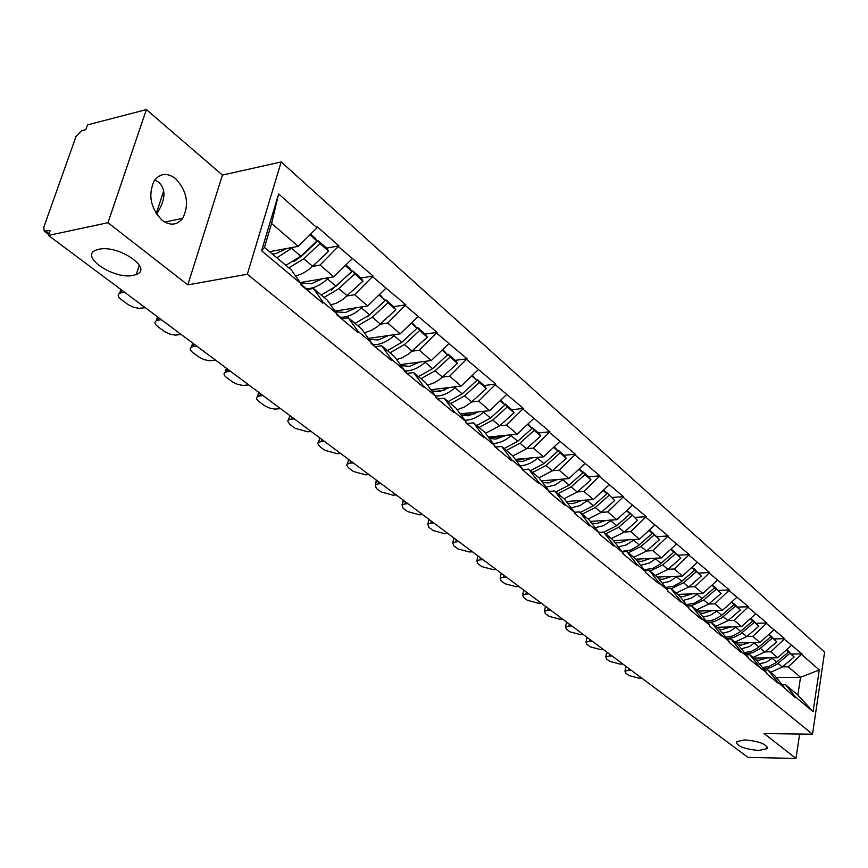 <?xml version="1.0" encoding="UTF-8"?>
<svg xmlns="http://www.w3.org/2000/svg" width="868" height="868" viewBox="0 0 868 868"><rect width="100%" height="100%" fill="white"/><g stroke="black" fill="none" stroke-linecap="round" stroke-linejoin="round"><path stroke-width="1.3" d="M133.238 275.373C113.968 279.919 78.662 255.995 96.391 249.962L98.865 249.268C118.384 244.516 153.549 268.679 136.233 274.516L133.238 275.373M758.697 750.462C744.136 749.073 736.704 746.154 736.4 741.684L744.755 739.872C759.359 741.25 766.845 744.158 767.214 748.628L758.697 750.462M154.743 180.034L158.931 182.421C166.309 189.647 165.528 200.204 156.555 214.092M175.618 178.645C187.13 191.21 189.506 204.436 182.725 218.345C177.072 225.365 170.171 225.984 162.045 220.201C150.555 208.19 147.918 195.094 154.146 180.902C159.994 173.133 167.155 172.385 175.618 178.645M146.399 109.574L107.957 222.707L187.824 284.888L222.425 175.097L146.399 109.574L87.494 124.916L85.823 129.625L81.635 130.699L76.058 136.417L43.769 227.308L44.225 231.159L50.181 230.476L48.424 235.434L747.999 757.406L795.989 758.426L799.645 734.035M222.425 175.097L281.189 161.947L824.6 652.128L812.524 734.198L247.337 274.223L281.189 161.947M269.59 251.698L298.256 246.338L271.597 223.467L278.617 193.955L261.583 250.765L300.946 283.662L300.664 284.639L322.798 303.127L323.07 302.162L313.424 288.48L306.925 289.576M278.617 193.955L317.026 227.774L317.297 226.83L338.9 245.861L326.628 248.118M312.447 266.422L320.075 265.065L338.9 245.861M338.639 246.805L373.088 275.991L360.925 278.053M347.124 295.945L354.632 294.719L373.088 275.991M372.839 276.914L405.79 304.798L393.725 306.675M380.292 324.176L387.681 323.07L405.79 304.798M405.551 305.71L437.081 332.379L425.136 334.082M412.04 351.204L419.309 350.205L437.081 332.379M436.854 333.279L467.06 358.788L455.223 360.35M442.463 377.113L449.613 376.213L467.06 358.788M466.843 359.678L495.802 384.123L484.084 385.533M457.1 409.729L464.554 406.983L471.639 401.949L478.68 401.146L495.802 384.123M495.606 385.001L523.393 408.437L511.784 409.707M485.494 433.316L499.621 425.819L506.576 425.081L523.393 408.437M523.198 409.295L549.9 431.787L538.399 432.937M526.529 448.713L533.364 448.072L549.9 431.787M549.715 432.644L575.375 454.246L563.994 455.266M552.395 470.749L559.122 470.174L575.375 454.246M575.202 455.082L599.886 475.838L588.612 476.76M577.274 491.95L583.904 491.44L599.886 475.838M599.712 476.662L623.484 496.626L612.32 497.451M601.22 512.359L607.763 511.914L623.484 496.626M623.322 497.44L646.215 516.666L635.17 517.382M624.298 532.03L630.754 531.639L646.215 516.666M646.052 517.458L668.132 535.968L657.195 536.608M646.551 550.996L652.92 550.659L668.132 535.968M667.98 536.76L689.268 554.609L678.45 555.151M668.024 569.289L674.295 569.007L689.268 554.609M689.127 555.379L709.677 572.587L698.968 573.054M688.747 586.952L694.942 586.714L709.677 572.587M709.547 573.357L729.391 589.958L718.78 590.359M708.765 604.019L714.885 603.824L729.391 589.958M729.261 590.717L748.444 606.743L737.941 607.079M728.122 620.522L734.154 620.36L748.444 606.743M748.325 607.502L766.867 622.985L756.473 623.246M746.838 636.472L752.795 636.352L766.867 622.985M766.748 623.723L784.694 638.696L774.408 638.902M764.947 651.911L770.827 651.825L784.694 638.696M784.585 639.423L801.956 653.897L791.768 654.049M782.469 666.863L788.285 666.808L801.956 653.897M801.848 654.624L819.251 669.944L813.088 711.651L795.413 696.885L785.507 684.7L782.133 684.722M323.07 302.162L336.958 313.76L336.686 314.715L357.822 332.368L358.083 331.413L371.352 342.502L371.092 343.446L391.305 360.318L391.544 359.374L404.228 369.974L403.989 370.907L423.324 387.052L423.551 386.13L435.693 396.275L435.465 397.186L453.975 412.647L454.203 411.736L465.834 421.457L465.617 422.358L483.357 437.179L483.574 436.279L494.727 445.599L494.521 446.488L511.545 460.713L511.751 459.823L522.449 468.774L522.254 469.653L538.605 483.302L538.8 482.434L549.086 491.028L548.891 491.896L564.601 505.002L564.786 504.156L574.67 512.413L574.497 513.27L589.611 525.878L589.773 525.031L599.289 532.985L599.126 533.831L613.665 545.961L613.828 545.137L622.985 552.786L622.823 553.621L636.83 565.307L636.993 564.493L645.814 571.86L645.662 572.685L659.159 583.947L659.311 583.144L667.817 590.251L667.676 591.054L680.686 601.925L680.837 601.133L689.04 607.991L688.899 608.783L701.463 619.275L701.604 618.483L709.525 625.112L709.395 625.893L721.525 636.016L721.655 635.246L729.315 641.647L729.185 642.418L740.903 652.204L741.033 651.434L748.433 657.619L748.314 658.378L766.921 673.069L766.802 673.818L777.761 682.975L777.88 682.226L795.305 697.622L795.413 696.885M300.198 282.588L333.779 276.816L320.075 265.065M313.424 288.48L327.258 300.1L336.958 313.76M333.779 276.816L352.191 258.74M335.07 311.102L367.728 305.948L354.632 294.719M358.083 331.413L348.318 317.775L341.884 318.762M348.318 317.775L361.544 328.874L371.352 342.502M367.728 305.948L385.804 288.328M368.412 338.422L400.213 333.822L387.681 323.07M391.544 359.374L381.681 345.779L375.312 346.668M381.681 345.779L394.332 356.39L404.228 369.974M400.213 333.822L417.953 316.636M400.322 364.614L431.309 360.513L419.309 350.205M423.551 386.13L413.613 372.578L407.309 373.381M413.613 372.578L425.721 382.745L435.693 396.275M431.309 360.513L448.734 343.728M430.886 389.743L461.125 386.086L449.613 376.213M454.203 411.736L444.199 398.238L437.96 398.976M444.199 398.238L455.809 407.993L465.834 421.457M461.125 386.086L478.235 369.703M460.192 413.873L489.715 410.629L478.68 401.146M483.574 436.279L473.516 422.857L467.342 423.508M473.516 422.857L484.659 432.199L494.727 445.599M489.715 410.629L506.532 394.614M488.315 437.071L517.176 434.184L506.576 425.081M511.751 459.823L501.661 446.467L495.541 447.053M501.661 446.467L512.348 455.45L522.449 468.774M517.176 434.184L533.69 418.539M515.332 459.367L543.552 456.818L533.364 448.072M538.8 482.434L528.677 469.154L522.634 469.675M528.677 469.154L538.963 477.78L552.341 470.792L566.305 458.347L560.077 452.922L558.07 450.101L557.582 450.535M543.552 456.818L559.795 441.519M549.086 491.028L538.963 477.78M541.296 480.839L568.931 478.594L559.122 470.174M564.786 504.156L554.652 490.952L548.999 491.386M554.652 490.952L564.536 499.241L574.67 512.413M568.931 478.594L584.891 463.62M566.283 501.509L593.343 499.534L583.904 491.44M589.773 525.031L579.64 511.914L574.562 512.272M579.64 511.914L589.155 519.899L599.289 532.985M593.343 499.534L609.054 484.886M590.338 521.429L616.855 519.715L607.763 511.914M613.828 545.137L603.694 532.106L598.833 532.399M603.694 532.106L612.851 539.798L622.985 552.786M616.855 519.715L632.305 505.36M613.513 540.645L639.521 539.158L630.754 531.639M636.993 564.493L626.859 551.549L622.215 551.798M626.859 551.549L635.691 558.959L645.814 571.86M639.521 539.158L654.722 525.097M635.864 559.187L661.373 557.907L652.92 550.659M659.311 583.144L649.188 570.298L644.74 570.493M649.188 570.298L657.705 577.437L667.817 590.251M661.373 557.907L676.335 544.127M657.293 577.09L682.454 576.005L674.295 569.007M680.837 601.133L670.736 588.374L666.461 588.537M670.736 588.374L678.95 595.274L689.04 607.991M682.454 576.005L697.199 562.486M677.897 594.385L702.82 593.473L694.942 586.714M701.604 618.483L691.525 605.821L687.434 605.962M691.525 605.821L699.467 612.482L709.525 625.112M702.82 593.473L717.337 580.215M697.818 611.105L722.491 610.356L714.885 603.824M721.655 635.246L711.608 622.681L707.67 622.779M711.608 622.681L719.279 629.116L729.315 641.647M722.491 610.356L736.791 597.347M717.087 627.271L741.511 626.674L734.154 620.36M741.033 651.434L731.019 638.967L727.232 639.043M731.019 638.967L738.429 645.184L748.433 657.619M741.511 626.674L755.594 613.904M735.717 642.917L759.912 642.461L752.795 636.352M759.76 667.091L749.778 654.722L746.144 654.765M749.778 654.722L756.95 660.732L766.921 673.069M759.912 642.461L773.789 629.929M753.76 658.063L777.717 657.738L770.827 651.825M777.88 682.226L767.941 669.955L764.426 669.987M767.941 669.955L774.874 675.781L784.802 688.02M777.717 657.738L791.399 645.423M776.252 677.474L800.535 677.311L788.285 666.808M785.507 684.7L797.844 695.051L800.535 677.311L819.251 669.944M813.088 711.651L797.844 695.051M107.957 222.707L48.424 235.434M187.824 284.888L247.337 274.223M812.524 734.198L764.068 733.568L795.989 758.426M271.597 223.467L264.436 247.369L291.366 269.981L300.946 283.662M298.256 246.338L317.026 227.774M261.583 250.765L264.436 247.369M531.802 458.174L515.538 459.639M504.199 436.344L488.912 437.863M475.208 413.711L461.461 415.219M444.459 390.285L434.976 391.425M341.666 281.319L341.124 281.406M306.122 251.894L305.221 252.067M762.462 667.557L768.929 666.483L775.71 662.827L788.48 652.063L786.213 650.089M756.115 660.027L758.99 660.277L767.366 657.879M763.449 668.772L770.383 667.709L777.164 664.063L789.913 653.311L787.634 650.957M641.756 678.136L638.881 678.158L628.975 675.532L625.709 673.112L624.971 671.224L625.633 667.763L626.978 667.112M628.779 668.447L628.41 670.356L631.296 670.335M628.41 670.356L624.971 671.224M625.459 668.631L625.633 667.763M770.675 672.255L782.318 667.004L794.155 657L787.938 650.707M794.155 657L789.913 653.311M759.478 663.857L766.14 662.23L773.019 657.803M786.668 649.676L788.48 652.063M744.375 652.584L751.113 651.467L757.07 648.407L770.936 636.765L768.538 634.671M738.082 644.902L740.99 645.141L749.475 642.656M745.384 653.832L752.621 652.736L759.489 649.004L772.422 638.056L770.122 635.691M622.877 664.053L619.98 664.085L609.9 661.405L606.537 658.92L605.766 656.913L606.461 653.409L607.763 652.769M609.553 654.103L609.184 656.045L612.092 656.002M609.184 656.045L605.766 656.913M606.276 654.342L606.461 653.409M753.012 657.423L764.784 652.042L776.795 641.864L770.426 635.43M776.795 641.864L772.422 638.056M741.315 648.776L749.073 646.682L755.182 642.548M769.026 634.237L770.936 636.765M725.691 637.112L732.722 635.951L739.677 632.132L752.806 620.956L750.267 618.743M719.398 629.257L722.404 629.506L730.986 626.935M726.722 638.403L733.232 637.6L740.295 634.139L754.346 622.291L752.024 619.915M603.412 649.524L600.482 649.568L590.24 646.844L586.768 644.284L585.976 642.157L586.681 638.609L587.94 637.98M589.73 639.315L589.339 641.278L592.28 641.213M589.339 641.278L585.976 642.157M586.486 639.607L586.681 638.609M734.762 642.114L746.686 636.602L758.86 626.229L752.35 619.644M758.86 626.229L754.346 622.291M722.545 633.184L729.511 631.492L736.748 626.794M752.806 620.956L750.777 618.276M706.357 621.13L713.702 619.915L720.744 616.009L734.078 604.627L731.377 602.273M699.933 613.068L703.188 613.34L711.89 610.681M707.42 622.465L714.255 621.618L721.406 618.07L735.663 606.005L733.319 603.618M583.318 634.53L580.366 634.595L569.94 631.817L566.37 629.17L565.545 626.924L566.283 623.332L567.488 622.714M569.278 624.049L568.865 626.034L571.828 625.958M568.865 626.034L565.545 626.924M566.055 624.407L566.283 623.332M715.905 626.284L727.981 620.642L740.328 610.074L733.655 603.336M740.328 610.074L735.663 606.005M703.123 617.072L710.263 615.347L717.695 610.497M734.078 604.627L731.898 601.795M686.36 604.605L694.031 603.336L701.17 599.332L714.7 587.734L711.836 585.238M679.785 596.316L683.311 596.62L692.132 593.864M562.572 619.058L559.6 619.144L548.999 616.313L545.299 613.567L544.442 611.18L545.212 607.546L546.363 606.96M548.153 608.294L547.73 610.302L550.713 610.204M547.73 610.302L544.442 611.18M544.974 608.707L545.212 607.546M713.984 586.768L721.167 593.376L714.331 586.475M691.264 605.831L703.764 599.983L716.339 589.155M696.407 609.922L708.635 604.139L721.167 593.376M683.04 600.417L691.384 598.182L697.991 593.647M714.7 587.734L712.368 584.75M665.647 587.495L673.687 586.171L680.924 582.081L694.65 570.243L691.612 567.607M658.92 578.978L662.751 579.325L671.691 576.471M541.155 603.076L538.16 603.173L527.364 600.287L523.545 597.455L522.655 594.927L523.458 591.238L524.543 590.674M526.323 592.009L525.889 594.048L528.894 593.929M525.889 594.048L522.655 594.927M523.187 592.497L523.458 591.238M693.966 569.332L701.344 576.081L694.335 569.017M671.159 588.732L683.572 582.764L696.342 571.73M676.248 592.996L688.617 587.061L701.344 576.081M662.241 583.177L669.738 581.376L677.604 576.211M694.65 570.243L692.154 567.119M644.186 569.788L652.617 568.41L659.951 564.222L673.883 552.146L670.671 549.346M640.692 565.328L649.492 562.996L656.49 558.157M637.318 561.032L641.463 561.412L650.523 558.45M519.021 586.551L515.993 586.681L505.002 583.73L501.064 580.811L500.142 578.121L500.977 574.388L501.986 573.846M503.765 575.18L503.31 577.242L506.348 577.101M503.31 577.242L500.142 578.121M500.673 575.734L500.977 574.388M673.242 551.278L680.816 558.189L673.633 550.952M650.11 571.057L662.685 564.938L675.64 553.675M655.373 575.484L667.904 569.386L680.816 558.189M673.883 552.146L671.214 548.847M621.944 551.44L630.797 550.008L638.219 545.712L652.378 533.386L648.971 530.424M618.352 546.84L626.392 544.909L634.616 539.44M614.913 542.435L619.405 542.858L628.584 539.788M496.127 569.473L493.078 569.625L481.892 566.609L477.801 563.592L476.857 560.728L477.726 556.952L478.659 556.442M480.438 557.766L479.961 559.86L483.02 559.697M479.961 559.86L476.857 560.728M477.389 558.395L477.726 556.952M651.781 532.583L659.561 539.657L652.183 532.225M628.302 552.753L641.029 546.46L654.201 534.981M633.749 557.332L646.443 551.082L659.561 539.657M652.378 533.386L649.514 529.903M595.177 527.679L603.585 525.65L611.929 520.03M591.672 523.154L596.544 523.621L605.842 520.431M472.442 551.809L469.371 551.983L457.968 548.901L453.747 545.777L452.77 542.739L453.671 538.909L454.528 538.431M456.286 539.755L455.798 541.871L458.879 541.686M455.798 541.871L452.77 542.739M453.302 540.46L453.671 538.909M629.528 513.194L629.94 512.825L637.524 520.442L629.94 512.825M605.69 533.787L618.591 527.321L631.958 515.592M611.343 538.529L624.211 532.106L637.524 520.442M603.77 532.171L616.681 525.693L630.07 513.943L627.021 510.276M630.07 513.943L626.457 510.796M571.122 507.791L579.911 505.664L588.395 499.903M567.553 503.169L572.815 503.668L582.254 500.348M447.931 533.516L444.828 533.712L433.219 530.565L428.846 527.332L427.826 524.098L428.77 520.214L429.53 519.791M431.287 521.104L430.767 523.241L433.881 523.035M430.767 523.241L427.826 524.098M428.358 521.896L428.77 520.214M606.439 493.089L606.884 492.699L614.674 500.521L606.884 492.699M582.244 514.106L595.318 507.465L608.902 495.487M588.113 519.031L601.144 512.435L614.674 500.521M580.258 512.435L593.332 505.773L606.938 493.773L603.672 489.899M606.938 493.773L603.097 490.431M546.124 487.154L555.336 484.908L563.961 478.995M542.5 482.413L548.196 482.955L557.766 479.494M422.542 514.572L419.418 514.789L407.569 511.577L403.045 508.225L401.993 504.785L403.642 500.467M405.389 501.769L404.846 503.95L407.982 503.711M404.846 503.95L401.993 504.785M402.524 502.659L402.969 500.847M582.471 472.214L582.938 471.801L584.956 474.612L590.945 479.83L588.927 477.031L582.938 471.801M557.907 493.686L571.155 486.85L584.956 474.612M564.005 498.796L577.198 492.004L590.945 479.83M555.845 491.95L569.093 485.093L582.916 472.832L579.433 468.742M582.916 472.832L578.847 469.284M520.127 465.715L521.668 465.639C527.223 465.064 532.518 462.579 537.552 458.185L538.572 457.273M516.46 460.865L522.612 461.429L532.334 457.837M396.22 494.934L393.074 495.183L380.998 491.896L376.3 488.424L375.215 484.756L376.799 480.438M378.535 481.729L377.96 483.943L381.128 483.671M377.96 483.943L375.215 484.756M375.736 482.706L376.235 480.764M548.934 491.722L549.498 492.395M566.305 458.347L564.298 455.537L558.07 450.101M532.637 472.463L546.059 465.432L560.077 452.922M530.489 470.662L543.921 463.61L557.961 451.078L554.24 446.76M557.961 451.078L553.643 447.313M493.089 443.418L495.031 443.331C500.641 442.702 506.001 440.13 511.122 435.627L512.174 434.684M489.368 438.459L496.019 439.067L505.881 435.313M368.922 474.568L365.754 474.85L353.428 471.487L348.556 467.885L346.679 465.15L348.958 459.66M350.672 460.941L350.075 463.176L353.254 462.883M350.075 463.176L347.428 463.968M347.949 462.015L348.502 459.921M522.33 469.317L523.447 470.64M531.704 428L532.214 427.544L534.221 430.376L540.699 436.018L538.692 433.186L532.214 427.544M506.359 450.416L519.965 443.179L534.221 430.376M512.76 455.982L526.496 448.745L540.699 436.018M504.124 448.539L517.74 441.28L532.019 428.456L528.037 423.899M532.019 428.456L527.44 424.463M464.912 420.231L467.32 420.112C472.984 419.428 478.409 416.781 483.617 412.17L484.713 411.172M461.147 415.164L468.362 415.794L478.366 411.877M340.603 453.432L337.402 453.747L324.827 450.308L319.771 446.564L317.775 443.635L320.042 438.101M321.746 439.36L321.127 441.628L324.328 441.291M321.127 441.628L318.599 442.387M319.109 440.543L319.717 438.286M494.641 445.978L496.344 448.018M504.775 404.564L505.328 404.065L507.324 406.918L514.062 412.799L512.066 409.946L505.328 404.065M479.038 427.479L492.818 420.014L507.324 406.918M492.818 420.014L499.621 425.819L514.062 412.799M476.706 425.526L490.507 418.05L505.035 404.922L500.771 400.094M505.035 404.922L500.163 400.68M435.552 396.079L438.47 395.949C444.177 395.19 449.678 392.455 454.973 387.725L456.112 386.694M431.743 390.915L439.555 391.555L449.711 387.464M311.178 431.483L307.966 431.83L295.12 428.304L289.858 424.409L287.742 421.284L290.021 415.696M291.691 416.944L291.051 419.244L294.274 418.864M291.051 419.244L288.653 419.96M289.142 418.224L289.825 415.805M465.769 421.707L468.134 424.463M476.749 380.162L477.324 379.631L479.31 382.495L486.33 388.614L484.344 385.761L477.324 379.631M450.59 403.609L464.554 395.906L479.31 382.495M464.554 395.906L471.639 401.949L486.33 388.614M448.17 401.569L462.156 393.855L476.923 380.423L472.376 375.312M476.923 380.423L471.747 375.909M405.031 370.907L408.394 370.766C414.155 369.931 419.732 367.099 425.114 362.26L426.296 361.175M401.081 365.656L409.533 366.307L419.852 362.021M280.603 408.665L274.679 409.088L269.557 408.047L264.968 405.942L258.772 401.396C256.277 399.421 255.865 397.837 257.525 396.643L258.794 392.401M260.443 393.627L259.771 395.96L263.015 395.548M259.771 395.96L257.525 396.643M257.991 395.027L258.751 392.423M435.638 396.481L438.731 399.909M447.53 354.73L448.148 354.166L450.123 357.052L457.436 363.432L455.461 360.556L448.148 354.166M420.947 378.73L435.107 370.788L450.123 357.052M427.512 385.164L434.076 382.886L439.458 379.587L457.436 363.432M418.419 376.614L432.6 368.64L447.628 354.882L442.767 349.478M447.628 354.882L442.137 350.086M373.587 344.672L377.027 344.488C382.842 343.587 388.484 340.647 393.974 335.688L395.2 334.549M369.063 339.323L378.231 339.963L388.712 335.482M248.801 384.936L242.834 385.414L237.604 384.361L232.884 382.18L226.439 377.45C223.76 375.323 223.326 373.631 225.137 372.383L226.385 368.216M227.937 369.377L227.232 371.743L230.497 371.287M227.232 371.743L225.137 372.383M226.309 371.916L226.32 368.162M404.173 370.202L408.058 374.303M417.063 328.212L417.714 327.616L419.678 330.502L427.306 337.164L425.342 334.278L417.714 327.616M390.047 352.799L404.401 344.585L419.678 330.502M396.643 359.558L402.264 357.735L408.958 353.775L427.306 337.164M387.41 350.585L401.776 342.35L417.074 328.245L411.877 322.516M417.074 328.245L411.237 323.146M340.679 317.287L344.281 317.07C350.14 316.071 355.869 313.033 361.446 307.934L362.737 306.74M335.601 311.851L345.54 312.469L356.195 307.771M367.24 316.939L385.956 299.894L387.887 302.791L395.862 309.746L393.92 306.849L385.956 299.894M215.687 360.231L209.676 360.784L204.349 359.699L199.477 357.442L192.783 352.527C189.897 350.227 189.441 348.415 191.427 347.102L192.674 343.066M194.085 344.119L193.347 346.516L196.635 346.017M193.347 346.516L191.427 347.102M192.479 346.701L192.49 342.925M371.287 342.719L376.05 347.58M357.79 325.717L372.339 317.232L387.887 302.791M364.408 332.856L371.363 330.415L377.113 326.835L395.862 309.746M355.034 323.406L369.605 314.9L385.186 300.426L379.62 294.361M385.186 300.426L378.958 295.001M306.22 288.675L310.06 288.404C315.974 287.319 321.778 284.161 327.453 278.943L328.798 277.673M300.588 283.152L311.395 283.749L322.223 278.802M331.207 290.118L352.766 270.924L354.686 273.832L363.019 281.102L361.088 278.194L352.766 270.924M181.206 334.505L175.141 335.124L169.705 334.017L164.692 331.684L157.705 326.552C154.602 324.068 154.124 322.136 156.294 320.759L157.542 316.853M158.811 317.796L158.03 320.227L161.339 319.674M158.03 320.227L156.294 320.759M157.238 320.401L157.249 316.636M336.892 313.988L342.589 319.652M324.089 297.442L338.846 288.653L354.686 273.832M330.719 304.972L336.675 303.019L342.686 299.558L363.019 281.102M321.214 295.022L335.981 286.212L351.844 271.369L349.934 268.462L345.887 264.935M351.844 271.369L345.225 265.586M272.292 253.966L275.677 253.695L286.679 248.498M294.024 261.528L301.956 255.832L318.057 240.642L319.945 243.55L328.668 251.156L326.769 248.237L318.057 240.642M145.238 307.673L139.13 308.357L133.585 307.25L128.41 304.82L121.129 299.46C117.788 296.78 117.288 294.719 119.654 293.276L120.902 289.511M122.008 290.335L121.195 292.809L124.515 292.201M121.195 292.809L119.654 293.276M120.478 292.972L120.489 289.207M300.881 283.89L307.608 290.444M288.849 267.865L303.811 258.772L319.945 243.55M295.467 275.829C301.294 274.635 307.012 271.445 312.61 266.27L328.668 251.156M276.859 257.796L293.297 247.261M285.843 265.337L300.816 256.212L316.972 240.968L315.084 238.049L310.603 234.132M316.972 240.968L309.919 234.805M45.961 231.387L49.042 233.687M782.318 667.004L778.043 663.358M776.589 662.11L772.27 658.432M764.784 652.042L760.379 648.277M758.882 647.007L754.411 643.199M746.686 636.602L742.129 632.707M740.578 631.394L735.966 627.455M727.981 620.642L723.261 616.616M721.666 615.26L716.903 611.191M708.635 604.139L703.764 599.983M702.104 598.562L697.178 594.363M688.617 587.061L683.572 582.764M681.857 581.3L676.758 576.949M667.904 569.386L662.685 564.938M660.906 563.419L655.622 558.905M646.443 551.082L641.029 546.46M639.195 544.898L633.716 540.221M624.211 532.106L618.591 527.321M616.681 525.693L611.007 520.843M601.144 512.435L595.318 507.465M593.332 505.773L587.441 500.738M577.198 492.004L571.155 486.85M569.093 485.093L562.974 479.874M552.341 470.792L546.059 465.432M543.921 463.61L537.552 458.185M526.496 448.745L519.965 443.179M517.74 441.28L511.122 435.627M490.507 418.05L483.617 412.17M466.669 422.694L465.725 421.902M462.156 393.855L454.973 387.725M437.277 398.141L435.584 396.73M442.496 377.081L435.107 370.788M432.6 368.64L425.114 362.26M406.615 372.535L404.108 370.441M412.105 351.149L404.401 344.585M401.776 342.35L393.974 335.688M374.607 345.8L371.222 342.969M380.379 324.089L372.339 317.232M369.605 314.9L361.446 307.934M341.178 317.872L336.827 314.238M347.254 295.825L338.846 288.653M335.981 286.212L327.453 278.943M306.198 288.653L300.805 284.151M312.61 266.27L303.811 258.772M300.816 256.212L291.887 248.595M182.725 218.345L164.801 222.089M48.749 234.534L44.225 231.159M767.214 748.628L767.442 747.174M156.24 213.626L163.726 190.841M136.233 274.516L139.314 265.152"/></g></svg>

